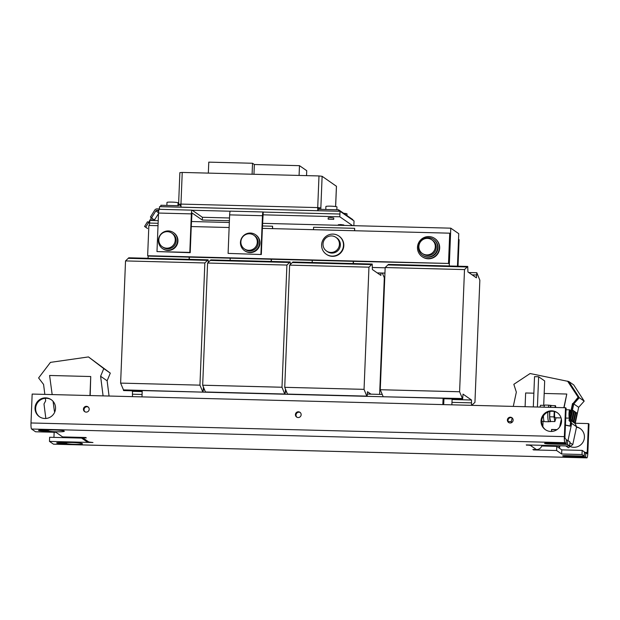 <?xml version="1.0" encoding="UTF-8"?>
<svg xmlns="http://www.w3.org/2000/svg" width="620" height="620" viewBox="0 0 620 620"><rect width="100%" height="100%" fill="white"/><g stroke="black" fill="none" stroke-linecap="round" stroke-linejoin="round"><path stroke-width="0.93" d="M48.298 431.132A8.99 0.86 -177.7 0 0 56.652 431.784A8.99 0.86 -177.7 0 0 64.325 431.241A8.99 0.86 -177.7 0 0 54.033 429.97A8.99 0.86 -177.7 0 0 46.988 430.226L42.377 430.11A4.495 0.434 -177.7 0 0 38.541 430.381A4.495 0.434 -177.7 0 0 43.687 431.016L48.298 431.132L48.337 430.063M66.425 443.68A8.99 0.86 -177.7 0 0 74.78 444.331A8.99 0.86 -177.7 0 0 82.452 443.788A8.99 0.86 -177.7 0 0 72.16 442.517A8.99 0.86 -177.7 0 0 65.115 442.773L60.504 442.657A4.495 0.434 -177.7 0 0 56.668 442.928A4.495 0.434 -177.7 0 0 61.814 443.564L66.425 443.68L66.472 442.61M576.561 426.917A10.377 10.214 124.7 0 1 584.428 437.247A10.377 10.214 124.7 0 1 570.098 446.524M88.249 407.069A2.906 2.86 -55.3 0 0 84.971 411.804M83.436 409.154A2.906 2.86 -55.3 0 0 87.583 411.796A2.906 2.86 -55.3 0 0 87.963 406.836A2.906 2.86 -55.3 0 0 83.436 409.154M300.227 412.502A2.906 2.86 -55.3 0 0 296.949 417.245M295.415 414.586A2.906 2.86 -55.3 0 0 299.553 417.237A2.906 2.86 -55.3 0 0 299.933 412.277A2.906 2.86 -55.3 0 0 295.415 414.586M51.483 399.861A10.377 10.214 -55.3 0 0 35.634 408.332A10.377 10.214 -55.3 0 0 39.688 416.911M35.03 407.914A10.377 10.214 -55.3 0 0 49.832 417.361A10.377 10.214 -55.3 0 0 51.189 399.644A10.377 10.214 -55.3 0 0 35.03 407.914M512.197 417.942A2.906 2.86 -55.3 0 0 508.919 422.677M507.385 420.027A2.906 2.86 -55.3 0 0 511.531 422.67A2.906 2.86 -55.3 0 0 511.911 417.71A2.906 2.86 -55.3 0 0 507.385 420.027M557.489 412.835A10.377 10.214 -55.3 0 0 541.632 421.305A10.377 10.214 -55.3 0 0 545.685 429.885M541.028 420.887A10.377 10.214 -55.3 0 0 555.83 430.334A10.377 10.214 -55.3 0 0 557.186 412.618A10.377 10.214 -55.3 0 0 541.028 420.887M548.351 407.301A8.3 1.232 -88.5 0 1 549.243 405.17A8.3 1.232 -88.5 0 1 549.359 405.209A8.3 1.232 -88.5 0 1 549.46 405.317M549.041 421.631A8.3 1.232 -88.5 0 1 548.816 421.763A8.3 1.232 -88.5 0 1 548.692 421.724A8.3 1.232 -88.5 0 1 547.84 412.145A8.161 1.217 91.5 0 0 547.84 412.641A8.161 1.217 91.5 0 0 548.816 421.623L550.599 421.67A8.161 1.217 -88.5 0 1 549.615 412.688A8.161 1.217 -88.5 0 1 549.677 411.525M543.407 415.873A8.3 1.232 91.5 0 0 544.321 421.608A8.3 1.232 91.5 0 0 544.438 421.654L548.816 421.763M550.165 407.348A8.161 1.217 -88.5 0 1 551.017 405.356L549.235 405.31A8.161 1.217 91.5 0 0 548.382 407.301M332.111 256.114A11.067 10.889 124.7 0 1 322.183 241.73A11.067 10.889 124.7 0 1 338.853 236.011A11.067 10.889 124.7 0 1 332.111 256.114M338.853 236.011L339.171 236.228A11.067 10.889 124.7 0 1 332.436 256.339A11.067 10.889 124.7 0 1 326.577 254.433L326.252 254.208M427.978 258.571A11.067 10.889 124.7 0 1 418.05 244.187A11.067 10.889 124.7 0 1 434.721 238.468A11.067 10.889 124.7 0 1 427.978 258.571M434.721 238.468L435.039 238.692A11.067 10.889 124.7 0 1 428.304 258.796A11.067 10.889 124.7 0 1 422.445 256.889L422.119 256.665M244.505 250.635L244.908 250.914A9.688 9.533 -55.3 0 0 259.493 245.9A9.688 9.533 -55.3 0 0 255.928 234.988L255.525 234.709A9.688 9.533 124.7 0 1 249.628 252.301A9.688 9.533 124.7 0 1 240.94 239.715A9.688 9.533 124.7 0 1 255.525 234.709M343.798 225.424L343.813 224.959L340.651 224.564L338.288 224.735L338.264 225.277M333.692 219.364L333.746 217.984L330.576 217.597L328.213 217.767L328.158 219.139L333.692 219.364L328.158 219.139M162.448 248.527L162.851 248.806A9.688 9.533 -55.3 0 0 177.436 243.799A9.688 9.533 -55.3 0 0 173.879 232.88L173.476 232.601A9.688 9.533 124.7 0 1 167.578 250.201A9.688 9.533 124.7 0 1 158.891 237.607A9.688 9.533 124.7 0 1 173.476 232.601M422.507 255.254L422.91 255.533A9.688 9.533 -55.3 0 0 437.495 250.519A9.688 9.533 -55.3 0 0 433.93 239.607L433.527 239.328A9.688 9.533 124.7 0 1 427.63 256.92A9.688 9.533 124.7 0 1 418.942 244.334A9.688 9.533 124.7 0 1 433.527 239.328M570.354 417.361A3.387 0.504 -88.5 0 1 570.23 417.376A3.387 0.504 -88.5 0 1 569.865 413.672A3.387 0.504 -88.5 0 1 570.493 410.649A3.387 0.504 -88.5 0 1 570.524 410.673A3.387 0.504 -88.5 0 1 570.865 414.028A3.387 0.504 -88.5 0 1 570.354 417.361L569.594 418.097A4.154 0.62 -88.5 0 1 569.493 418.143A4.154 0.62 -88.5 0 1 569.439 418.12A4.154 0.62 -88.5 0 1 568.99 413.78A4.154 0.62 -88.5 0 1 569.71 409.843A4.154 0.62 -88.5 0 1 569.772 409.867A4.154 0.62 -88.5 0 1 569.803 409.897A4.154 0.62 -88.5 0 1 569.834 409.936M554.691 411.595A4.154 0.62 91.5 0 0 555.016 417.756A4.154 0.62 91.5 0 0 555.078 417.771A4.154 0.62 91.5 0 0 555.132 417.756M248.76 250.286A8.3 8.168 124.7 0 1 241.312 239.498A8.3 8.168 124.7 0 1 253.812 235.205A8.3 8.168 124.7 0 1 248.76 250.286M244.365 248.853L245.295 249.496A8.3 8.168 -55.3 0 0 257.796 245.202A8.3 8.168 -55.3 0 0 254.743 235.848L253.812 235.205M166.702 248.178A8.3 8.168 124.7 0 1 159.255 237.39A8.3 8.168 124.7 0 1 171.756 233.097A8.3 8.168 124.7 0 1 166.702 248.178M162.308 246.752L163.238 247.388A8.3 8.168 -55.3 0 0 175.739 243.102A8.3 8.168 -55.3 0 0 172.685 233.74L171.756 233.097M177.932 205.693L178.049 202.879A5.534 0.527 -177.7 0 0 171.709 202.097A5.534 0.527 -177.7 0 0 166.989 202.43L166.865 205.414M330.894 252.441A8.3 8.168 124.7 0 1 323.446 241.653A8.3 8.168 124.7 0 1 335.947 237.359A8.3 8.168 124.7 0 1 330.894 252.441M335.947 237.359L336.877 238.003A8.3 8.168 124.7 0 1 331.816 253.084A8.3 8.168 124.7 0 1 327.43 251.658L326.5 251.015M426.762 254.905A8.3 8.168 124.7 0 1 419.314 244.117A8.3 8.168 124.7 0 1 431.814 239.824A8.3 8.168 124.7 0 1 426.762 254.905M422.367 253.472L423.297 254.115A8.3 8.168 -55.3 0 0 435.798 249.821A8.3 8.168 -55.3 0 0 432.745 240.459L431.814 239.824M336.846 209.769L336.954 206.956A5.534 0.527 -177.7 0 0 330.623 206.173A5.534 0.527 -177.7 0 0 325.895 206.506L325.779 209.483M49.476 441.401L92.961 442.517L88.799 442.006L82.762 437.829L86.312 437.914L85.707 437.495L62.597 436.906L55.947 432.303L35.572 431.784L31.581 429.025L564.936 442.696L566.153 443.54L548.375 443.083A4.495 0.434 -177.7 0 0 544.538 443.354A4.495 0.434 -177.7 0 0 549.684 443.99L567.463 444.447L569.734 446.012L526.24 444.904L530.402 445.408L536.447 449.593L532.89 449.5L533.495 449.918L556.605 450.515L561.643 453.995L582.017 454.522L584.288 456.088L566.51 455.63A4.495 0.434 -177.7 0 0 562.665 455.901A4.495 0.434 -177.7 0 0 567.819 456.537L585.598 456.994L586.814 457.839L53.46 444.16L49.476 441.401L49.639 437.271L81.592 438.092M53.94 437.387L54.149 432.256M584.435 452.399L587.233 452.476L588.396 423.576L589 423.995L587.837 452.894A5.534 0.822 -88.5 0 1 586.892 457.862A5.534 0.822 -88.5 0 1 586.814 457.839M587.233 452.476L587 453.716L585.761 452.864L585.598 456.994M584.412 452.832L585.761 452.864M584.288 456.088L584.451 451.957L582.188 450.391L582.017 454.522M561.643 453.995L561.805 449.872L582.188 450.391M561.805 449.872L556.768 446.385L556.605 450.515M556.768 446.385L541.771 445.997M533.51 449.515L533.495 449.918M537.416 407.022L538.633 376.751L544.678 380.936L543.701 405.348M543.058 421.298L542.841 426.591M541.989 445.307A5.534 5.448 124.7 0 1 536.447 449.593M532.471 445.059A5.534 5.448 124.7 0 1 530.402 445.408M538.633 376.751L534.533 376.65L533.316 406.914M526.861 444.92L526.845 445.315M569.734 446.012L569.896 441.889L567.633 440.316L567.463 444.447M566.285 440.285L567.633 440.316M566.153 443.54L566.323 439.41L565.099 438.572L564.952 437.054L566.114 408.161L565.51 407.743L564.347 436.635A5.534 0.822 91.5 0 0 564.936 442.696M564.347 436.635L31 422.964A5.534 0.822 91.5 0 0 31.581 429.025M31 422.964L32.163 394.064L565.51 407.743M80.724 437.371A5.534 5.448 -55.3 0 0 82.762 437.829M80.546 437.364L85.87 441.053A5.534 5.448 -55.3 0 0 88.799 442.006M588.396 423.576L575.251 423.243M511.361 421.6L508.152 421.522M576.499 427.203A10.377 10.214 124.7 0 1 580.366 428.668M551.304 446.245A2.767 0.411 -88.5 0 1 551.079 445.54M544.515 405.371L540.532 405.271L539.958 407.084M141.98 396.885L142.228 390.577L443.099 398.288L442.843 404.596M443.122 398.59L462.605 399.226L443.323 398.73L443.099 398.288M443.362 404.612L443.594 398.738M452.205 404.837L451.957 404.426L451.941 404.829M90.179 395.552L90.737 376.526L89.97 395.545M551.692 431.458L551.56 429.451L551.482 431.466M551.405 446.245L551.436 445.548M552.691 446.276A2.767 2.72 -55.3 0 0 554.009 445.61M559.325 448.151A2.767 2.72 -55.3 0 0 559.666 446.927L560.023 445.764M533.866 393.188L525.644 392.979L525.093 406.704M544.174 393.452L566.788 394.033L563.836 407.696M561.371 419.081L559.659 426.994M557.062 429.598L551.56 429.451M541.632 421.259L544.104 421.321M543.453 417.012L542.756 416.989M132.533 396.637L132.424 394.204L142.073 394.452M142.189 391.6L132.541 391.352L131.711 390.778M203.035 392.135L203.383 387.523L203.763 387.787M202.779 392.127L123.473 389.887L123.651 390.577L142.213 391.05M123.45 390.437L142.22 390.918M462.404 399.086L462.427 398.536L383.098 396.754M462.605 399.226L463.024 394.134L471.502 400.009L471.495 405.333M451.972 402.357L471.386 402.853M474.928 402.38L471.704 405.333M54.932 411.548L54.428 411.401L54.978 411.417M90.737 376.526L49.592 375.472L52.165 394.576M53.072 401.334L54.428 411.401M556.869 429.722L551.761 429.59M566.788 394.033L564.061 407.704M561.464 419.701L560 426.467M549.243 405.17L544.864 405.054A8.3 1.232 91.5 0 0 543.98 407.193M451.871 404.829L452.096 399.334L451.523 398.939M204.647 389.887L203.283 389.856M286.696 391.995L285.339 391.956M382.246 394.444L367.397 394.064M443.703 404.62L443.936 398.745M380.974 273.002L380.874 275.412L372.395 269.545L372.202 264.035L368.97 267.173L289.633 265.127L284.727 387.314L287.572 394.304M372.202 264.035L292.88 262.004L289.664 265.127M290.454 264.5L290.144 261.935L286.905 265.058L281.992 387.244L284.836 394.235M285.084 394.235L285.433 389.624L285.82 389.887M286.905 265.058L207.584 263.027L202.678 385.206L205.514 392.197M290.144 261.935L210.831 259.896L207.607 263.027M208.397 262.392L208.095 259.827L204.848 262.958L199.942 385.136L202.787 391.918M368.954 267.166L364.048 389.344L366.885 396.335M367.141 396.343L367.49 391.731L370.993 394.157M379.634 394.374L384.315 277.791L382.315 273.033M204.848 262.958L125.527 260.919L120.621 383.106L123.473 389.887M208.095 259.827L128.774 257.796L125.558 260.919M132.541 391.352L132.424 394.204M120.621 383.106L199.958 385.152L120.621 383.106M474.943 402.388L479.849 280.201L476.819 272.73L476.408 277.822L467.93 271.955L467.736 266.445L464.504 269.584L385.167 267.538L380.262 389.724L383.113 396.506M467.736 266.445L388.415 264.415L385.198 267.538M366.901 396.126L287.579 394.095M284.844 394.026L205.522 391.987M380.277 389.732L459.598 391.77L462.427 398.536M464.504 269.584L459.598 391.77M471.502 400.009L452.089 399.505M284.743 387.322L364.064 389.36L284.727 387.314M372.178 264.585L292.865 262.554M202.694 385.221L282.007 387.252M281.992 387.244L202.678 385.206M290.129 262.485L210.808 260.447M208.072 260.377L128.751 258.346M459.583 391.755L380.262 389.724M467.713 266.995L388.391 264.965M472.138 274.862L476.524 274.978M468.759 272.529L476.819 272.73M312.17 262.5L312.255 260.292L353.284 261.338L353.199 263.547M313.488 229.687L313.588 227.269L354.609 228.315L354.516 230.733M353.4 263.554L353.493 261.346M354.718 230.741L354.609 228.315M230.113 260.392L230.206 258.183L271.235 259.238L271.142 261.446M271.351 261.454L271.436 259.245M272.668 228.641L272.56 226.215L272.459 228.633M148.064 258.292L148.149 256.083L189.178 257.13L189.092 259.338M189.294 259.346L189.387 257.137M149.683 223.06L149.792 220.449L158.224 220.666M148.149 256.083L147.645 255.735L148.862 225.463L158.023 225.696M149.381 225.478L149.474 223.06L158.116 223.278M449.268 265.972L450.786 228.168L458.746 233.67L457.444 266.181M377.247 272.901L384.942 273.102M450.786 228.168L262.57 223.34M229.338 222.487L191.456 221.518M372.481 267.476L385.16 267.801M103.091 395.885L100.603 376.27L103.773 368.606L88.466 356.926L50.453 362.375L38.603 377.944L43.578 384.439L44.842 394.39M45.337 398.296L45.663 400.846L43.989 403.976L45.834 418.477M109.066 396.041L107.128 380.788L110.298 373.124L88.466 356.926M570.865 412.897L572.833 403.736L578.351 397.536L567.866 381.331L568.811 381.525L579.297 397.722L573.779 403.922L570.292 420.174L571.694 423.39L568.005 440.58M565.432 425.188L570.121 426.142L570.795 422.995A1.387 1.364 -55.3 0 0 570.245 421.585L569.943 421.375A1.387 1.364 124.7 0 0 569.78 421.282L569.757 421.267A1.387 1.364 124.7 0 1 569.346 419.972L569.788 417.903M560.495 424.189L561.015 424.297M511.089 422.856L512.151 417.911M568.811 381.525L573.709 384.912L584.187 401.117L578.669 407.309L575.189 423.561L576.592 426.777L572.756 444.633L568.408 447.733L565.781 445.912M189.178 257.13L230.206 258.183M271.235 259.238L312.255 260.292M353.284 261.338L448.508 263.446L147.645 255.735M457.514 266.181L458.521 239.312M449.012 263.795L450.229 233.523L449.725 233.174L262.369 228.369L261.322 254.518L228.098 253.394L261.322 254.518M262.469 225.959L272.56 226.215M159.301 209.335A4.154 0.62 91.5 0 0 159.239 209.312A4.154 0.62 91.5 0 0 158.526 213.047L156.984 251.573L189.805 252.41L191.355 213.885A4.154 0.62 -88.5 0 1 192.06 210.157A4.154 0.62 -88.5 0 1 192.123 210.18L202.399 217.287L202.283 220.038L191.991 212.924L191.255 226.548L229.137 227.517M191.255 226.548L190.208 252.689L156.984 251.573M448.508 263.446L449.725 233.174M458.025 266.197L459.094 239.661L458.591 239.312M110.298 373.124L103.773 368.606M107.128 380.788L100.603 376.27M569.865 442.626L572.756 444.633M571.694 423.39L576.592 426.777M570.292 420.174L575.189 423.561M572.307 420.74L573.314 421.437L575.345 411.99L574.337 411.293L572.307 420.74M570.679 419.608L571.687 420.306L573.709 410.858L572.702 410.161L570.679 419.608M573.942 421.864L574.949 422.561L576.972 413.121L575.964 412.424L573.942 421.864M573.779 403.922L578.669 407.309M579.297 397.722L584.187 401.117M567.866 381.331L530.108 373.527L513.833 384.315L516.344 392.142L513.283 406.402M567.564 381.122L578.351 397.536M578.049 397.327L572.833 403.736M572.531 403.527L570.78 411.664M569.393 418.143L569.346 419.972M569.757 421.267A1.387 1.364 124.7 0 1 569.044 419.763M569.943 421.375A1.387 1.364 124.7 0 1 570.493 422.786L570.121 426.142M569.819 425.932L565.44 425.041M561.061 424.157L560.527 424.049M549.638 416.787L550.482 421.461L554.861 421.569L554.017 416.904L549.638 416.787L549.855 411.479M554.861 407.472L555.497 405.682L551.126 405.565L550.49 407.356M260.919 254.239L262.462 215.713A4.154 0.62 -88.5 0 1 263.175 211.978A4.154 0.62 -88.5 0 1 263.237 212.001L262.369 228.369M160.89 206.692L338.675 211.257L160.797 206.631L159.518 206.662L159.417 209.32M189.805 252.41L190.208 252.689M230.415 211.156A4.154 0.62 91.5 0 0 230.353 211.141A4.154 0.62 91.5 0 0 229.64 214.869L228.098 253.394M575.345 411.99L574.236 411.765M573.709 410.858L572.601 410.634M576.972 413.121L575.864 412.897M554.861 421.569L556.047 417.803M554.017 416.904L554.234 411.486M555.497 405.682L555.83 407.495M263.229 214.822L339.806 216.783L352.61 225.649M202.283 220.038L229.408 220.736M339.806 216.783L339.923 214.032L263.337 212.071M339.923 214.032L340.039 211.288L338.675 211.257M230.222 211.226L192.231 210.258M158.813 210.304L157.054 210.258L158.65 211.366M353.842 225.68L354.043 220.976L340.039 211.288M202.399 217.287L229.516 217.984M160.797 206.631L160.851 205.259L178.63 205.716M159.433 208.94L157.108 208.878A2.767 2.72 -55.3 0 0 154.682 210.196L150.412 217.054L151.567 217.775L155.845 210.916A1.387 1.364 124.7 0 1 157.054 210.258M158.511 213.575L154.589 219.868L153.551 219.224M352.796 220.123L352.819 219.627L338.636 209.816L338.582 211.195M338.636 209.816L318.122 209.289L318.068 210.668M180.97 205.77L180.001 205.747M181.249 207.119A2.767 0.411 -88.5 0 1 180.963 204.088L178.599 204.251L180.947 204.988M318.006 210.622A2.767 0.411 -88.5 0 1 317.719 207.592L180.963 204.088L182.233 172.438L318.99 175.948L322.121 176.297L336.428 186.271M319.447 208.793L317.719 207.592L320.85 207.94L322.121 176.297M148.637 222.472L147.483 221.751L144.553 226.447L147.576 228.54L145.716 227.168L148.637 222.472L149.49 223.06M154.589 219.868L153.582 219.17L152.737 220.519M151.319 220.488L152.574 218.472L151.567 217.775M152.574 218.472L150.412 217.054M148.521 222.402L151.419 217.752M320.858 209.358L319.494 209.328M319.432 209.281L319.486 207.909L320.85 207.94L320.796 209.32M178.63 204.298L178.568 205.669M144.553 226.447L145.716 227.168M346.96 215.574L347.029 213.923A5.534 0.527 -177.7 0 0 343.674 213.296M179.994 204.329L179.94 205.708M182.233 172.438L179.901 172.647M306.536 175.631L306.729 170.686L299.483 165.664L299.088 175.437M252.1 174.228L252.534 163.254L208.777 162.138L208.335 173.112M252.534 163.254L254.347 164.509L253.96 174.282M254.347 164.509L299.483 165.664M567.819 456.537L567.85 455.669M549.684 443.99L549.723 443.122M43.687 431.016L43.718 430.148M61.814 443.564L61.853 442.696M559.666 446.927L557.915 445.71M229.64 214.869L262.462 215.713M158.526 213.047L191.355 213.885M158.542 212.784L155.845 210.916M318.99 175.948L317.719 207.592M336.428 186.194L335.606 206.553M569.493 418.143L565.719 418.05M561.085 417.927L555.078 417.771M570.524 410.673L569.803 409.897M586.892 457.862L53.545 444.191M263.175 211.978L230.353 211.141M192.06 210.157L159.239 209.312M569.71 409.843L566.052 409.75M179.87 172.608L178.599 204.251M336.459 186.233L335.637 206.553"/></g></svg>

